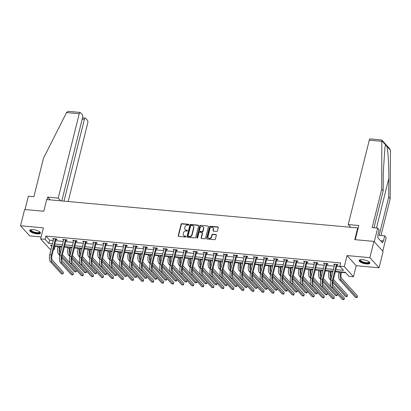 <?xml version="1.0" encoding="UTF-8"?>
<svg xmlns="http://www.w3.org/2000/svg" width="411" height="411" viewBox="0 0 411 411"><rect width="100%" height="100%" fill="white"/><g stroke="black" fill="none" stroke-linecap="round" stroke-linejoin="round"><path stroke-width="0.62" d="M188.916 224.755A0.488 0.416 -42.1 0 0 188.587 224.267L181.878 223.656A0.694 0.591 -42.1 0 0 181.087 224.236L178.225 235.729A0.694 0.591 -42.1 0 0 178.693 236.428L185.402 237.039A0.488 0.416 -42.1 0 0 185.628 236.145L184.76 236.063A2.225 1.901 -42.1 0 1 183.619 235.513A2.225 1.901 -42.1 0 1 183.249 233.838L183.486 232.878A2.225 1.901 -42.1 0 1 186.019 231.023L186.887 231.1A0.488 0.416 -42.1 0 0 187.108 230.206L186.24 230.129A2.225 1.901 -42.1 0 1 185.099 229.574A2.225 1.901 -42.1 0 1 184.729 227.9L184.965 226.944A2.225 1.901 -42.1 0 1 187.498 225.084L188.366 225.161A0.488 0.416 -42.1 0 0 188.916 224.755M188.921 224.56A0.488 0.416 -42.1 0 0 188.834 224.545L182.124 223.933A0.694 0.591 -42.1 0 0 181.333 224.514L178.472 236.001A0.694 0.591 -42.1 0 0 178.487 236.366M185.962 236.438A0.488 0.416 -42.1 0 0 185.875 236.417L184.76 236.063M187.442 230.499A0.488 0.416 -42.1 0 0 187.354 230.479L186.24 230.129M362.559 259.675A5.523 1.778 -166 0 0 359.132 260.471A5.523 1.778 -166 0 0 366.422 263.944A5.523 1.778 -166 0 0 369.849 263.143A5.523 1.778 -166 0 0 362.559 259.675M33.168 229.615A5.523 1.778 -166 0 0 29.741 230.412A5.523 1.778 -166 0 0 37.026 233.885A5.523 1.778 -166 0 0 40.458 233.083A5.523 1.778 -166 0 0 33.168 229.615M216.654 231.434A0.694 0.591 -42.1 0 0 217.445 230.854L218.251 227.627A0.694 0.591 -42.1 0 0 217.779 226.934L210.329 226.256A0.694 0.591 -42.1 0 0 209.538 226.836L206.671 238.323A0.694 0.591 -42.1 0 0 207.144 239.022L214.593 239.7A0.694 0.591 -42.1 0 0 215.385 239.12L216.356 235.226A0.694 0.591 -42.1 0 0 215.883 234.532L212.693 234.239A0.694 0.591 -42.1 0 0 211.906 234.82L211.424 236.751A1.86 1.587 -42.1 0 1 210.088 238.2A1.86 1.587 -42.1 0 1 208.356 237.846A1.86 1.587 -42.1 0 1 208.043 236.443L209.929 228.876A1.86 1.587 -42.1 0 1 211.264 227.427A1.86 1.587 -42.1 0 1 213.001 227.786A1.86 1.587 -42.1 0 1 213.309 229.189L212.996 230.448A0.694 0.591 -42.1 0 0 213.468 231.141L216.654 231.434M373.938 241.396L383.093 251.522L379.04 267.782L369.885 257.656L373.938 241.396L354.77 239.644L357.688 227.935L46.695 199.556L43.777 211.264L24.603 209.518L20.55 225.778L43.386 227.858L40.632 238.914L45.133 239.325L45.945 236.073L340.596 262.963L339.784 266.215L344.29 266.626L353.445 276.752L348.939 276.341L345.23 272.236L335.433 271.342M369.885 257.656L347.048 255.57L344.29 266.626M198.611 225.839A0.694 0.591 -42.1 0 0 198.138 225.141L190.689 224.463A0.694 0.591 -42.1 0 0 189.897 225.043L187.031 236.536A0.694 0.591 -42.1 0 0 187.503 237.229L194.958 237.907A0.694 0.591 -42.1 0 0 195.744 237.327L198.611 225.839M200.506 225.356L207.961 226.04A0.694 0.591 -42.1 0 1 208.434 226.733L205.567 238.226A0.694 0.591 -42.1 0 1 204.776 238.806L201.585 238.514A0.694 0.591 -42.1 0 1 201.113 237.82L202.274 233.16A0.694 0.591 -42.1 0 0 201.801 232.462L199.689 232.272A0.694 0.591 -42.1 0 0 198.898 232.852L197.686 237.702A0.488 0.416 -42.1 0 1 196.802 237.62L199.715 225.937A0.694 0.591 -42.1 0 1 200.506 225.356L207.961 226.04M20.55 225.778L29.705 235.904L41.126 236.942M358.073 228.362L357.688 227.935M45.945 236.073L49.659 240.183L53.281 240.512M55.66 240.728L63.315 241.427M65.698 241.642L73.353 242.341M75.732 242.562L83.387 243.261M85.771 243.476L93.425 244.175M95.804 244.391L103.459 245.09M105.843 245.31L113.498 246.009M115.876 246.225L123.531 246.924M125.915 247.139L133.57 247.838M135.949 248.054L143.603 248.753M145.987 248.974L153.642 249.672M156.021 249.888L163.681 250.587M166.059 250.802L173.714 251.501M176.093 251.717L183.753 252.416M186.132 252.637L193.787 253.335M196.165 253.551L203.825 254.25M206.204 254.466L213.859 255.164M216.237 255.385L223.897 256.084M226.276 256.3L233.931 256.998M236.31 257.214L243.97 257.913M246.348 258.129L254.003 258.827M256.382 259.048L264.042 259.747M266.42 259.963L274.075 260.661M276.454 260.877L284.114 261.576M286.493 261.792L294.148 262.49M296.526 262.711L304.186 263.41M306.565 263.626L314.22 264.324M316.598 264.54L324.258 265.239M326.637 265.46L334.292 266.158M336.671 266.374L340.221 266.698M56.066 239.449L57.108 239.541L56.487 238.858L52.629 238.508L53.6 239.223M66.099 240.363L67.142 240.461L66.525 239.772L62.667 239.423L63.638 240.137M76.138 241.278L77.181 241.375L76.559 240.692L72.701 240.337L73.672 241.057M86.171 242.197L87.214 242.29L86.598 241.606L82.739 241.252L83.71 241.971M96.21 243.112L97.253 243.204L96.631 242.521L92.773 242.171L93.744 242.886M106.244 244.026L107.286 244.124L106.67 243.435L102.812 243.086L103.783 243.8M116.282 244.941L117.325 245.038L116.709 244.355L112.845 244L113.821 244.72M126.316 245.86L127.359 245.953L126.742 245.269L122.884 244.915L123.855 245.634M136.354 246.775L137.397 246.867L136.781 246.184L132.917 245.835L133.894 246.549M146.388 247.689L147.431 247.787L146.814 247.103L142.956 246.749L143.927 247.463M156.427 248.604L157.47 248.701L156.853 248.018L152.99 247.663L153.966 248.383M166.46 249.523L167.503 249.616L166.887 248.932L163.028 248.583L163.999 249.297M176.499 250.438L177.542 250.535L176.925 249.847L173.062 249.498L174.038 250.212M186.532 251.352L187.575 251.45L186.959 250.767L183.101 250.412L184.071 251.131M196.571 252.272L197.614 252.364L196.997 251.681L193.134 251.327L194.11 252.046M206.605 253.186L207.647 253.279L207.031 252.595L203.173 252.246L204.144 252.96M216.643 254.101L217.686 254.198L217.07 253.51L213.206 253.161L214.182 253.875M226.677 255.015L227.725 255.113L227.103 254.43L223.245 254.075L224.216 254.794M236.715 255.935L237.758 256.027L237.142 255.344L233.278 254.99L234.255 255.709M246.749 256.849L247.797 256.942L247.175 256.259L243.317 255.909L244.288 256.623M256.788 257.764L257.831 257.861L257.214 257.178L253.351 256.824L254.327 257.538M266.821 258.678L267.869 258.776L267.248 258.093L263.389 257.738L264.36 258.457M276.86 259.598L277.903 259.69L277.286 259.007L273.423 258.658L274.399 259.372M286.893 260.512L287.941 260.61L287.32 259.922L283.462 259.572L284.433 260.286M296.932 261.427L297.975 261.524L297.358 260.841L293.495 260.487L294.471 261.206M306.966 262.346L308.014 262.439L307.392 261.756L303.534 261.401L304.505 262.12M317.004 263.261L318.047 263.353L317.431 262.67L313.567 262.321L314.543 263.035M327.038 264.175L328.086 264.273L327.464 263.585L323.606 263.235L324.577 263.949M337.077 265.09L338.119 265.187L337.503 264.504L333.64 264.15L334.616 264.869M54.663 245.721L55.1 246.199L58.105 246.477M60.484 246.692L61.969 246.831M64.352 247.047L68.144 247.391M70.522 247.607L72.007 247.746M74.386 247.961L78.177 248.306M80.556 248.527L82.041 248.66M84.425 248.876L88.216 249.225M90.595 249.441L92.079 249.575M94.458 249.796L98.25 250.14M100.628 250.356L102.113 250.494M104.497 250.71L108.288 251.054M110.667 251.275L112.152 251.409M114.53 251.624L118.322 251.974M120.7 252.19L122.185 252.323M124.569 252.539L128.36 252.888M130.739 253.104L132.224 253.238M134.603 253.459L138.394 253.803M140.773 254.019L142.257 254.157M144.641 254.373L148.433 254.717M150.811 254.938L152.296 255.072M154.675 255.288L158.466 255.637M160.845 255.853L162.33 255.986M164.713 256.207L168.505 256.551M170.884 256.767L172.368 256.906M174.747 257.122L178.538 257.466M180.922 257.682L182.402 257.82M184.786 258.036L188.577 258.38M190.956 258.601L192.44 258.735M194.819 258.951L198.611 259.3M200.994 259.516L202.474 259.649M204.858 259.87L208.649 260.214M211.028 260.43L212.513 260.569M214.891 260.785L218.683 261.129M221.067 261.35L222.546 261.483M224.93 261.699L228.722 262.048M231.1 262.264L232.585 262.398M234.964 262.614L238.755 262.963M241.139 263.179L242.618 263.312M245.002 263.533L248.794 263.877M251.172 264.093L252.657 264.232M255.036 264.448L258.827 264.792M261.211 265.013L262.691 265.146M265.074 265.362L268.866 265.712M271.245 265.927L272.729 266.061M275.108 266.282L278.899 266.626M281.283 266.842L282.763 266.98M285.147 267.196L288.938 267.54M291.317 267.756L292.802 267.895M295.18 268.111L298.972 268.455M301.355 268.676L302.84 268.809M305.219 269.025L309.01 269.375M311.389 269.59L312.874 269.724M315.252 269.945L319.044 270.289M321.428 270.505L322.912 270.644M325.291 270.859L329.083 271.203M331.461 271.424L332.946 271.558M335.325 271.774L339.116 272.123M341.5 272.339L345.661 272.719M347.048 255.57L356.198 265.696L379.04 267.782M356.198 265.696L353.445 276.752M55.1 246.199L54.288 249.456L53.502 249.385M51.123 249.164L49.788 249.045L40.632 238.914M335.864 269.626L343.498 270.32L339.784 266.215M45.133 239.325L48.847 243.435L52.469 243.764M54.848 243.98L62.508 244.679M64.887 244.894L72.541 245.593M74.92 245.814L82.58 246.513M84.959 246.728L92.614 247.427M94.992 247.643L102.652 248.342M105.031 248.563L112.686 249.261M115.065 249.477L122.725 250.176M125.103 250.391L132.758 251.09M135.137 251.306L142.797 252.005M145.175 252.226L152.83 252.924M155.209 253.14L162.869 253.839M165.248 254.055L172.903 254.753M175.281 254.969L182.941 255.668M185.32 255.889L192.975 256.587M195.353 256.803L203.013 257.502M205.392 257.718L213.047 258.416M215.426 258.637L223.086 259.336M225.464 259.552L233.119 260.25M235.498 260.466L243.158 261.165M245.537 261.381L253.191 262.079M255.575 262.3L263.23 262.999M265.609 263.215L273.264 263.913M275.647 264.129L283.302 264.828M285.681 265.044L293.336 265.742M295.72 265.963L303.375 266.662M305.753 266.878L313.408 267.576M315.792 267.792L323.447 268.491M325.825 268.712L333.48 269.411M52.043 245.48L50.579 245.346L51.75 246.646M53.661 248.758L54.288 249.456M333.054 271.126L325.399 270.428M323.015 270.212L315.36 269.513M312.982 269.292L305.327 268.594M302.943 268.378L295.288 267.679M292.909 267.463L285.255 266.765M282.871 266.549L275.216 265.85M272.837 265.629L265.182 264.931M262.799 264.715L255.144 264.016M252.765 263.8L245.11 263.102M242.726 262.886L235.071 262.187M232.693 261.966L225.038 261.268M222.654 261.052L214.999 260.353M212.621 260.137L204.966 259.439M202.582 259.223L194.927 258.524M192.548 258.303L184.893 257.605M182.51 257.389L174.855 256.69M172.476 256.474L164.821 255.776M162.437 255.555L154.783 254.856M152.404 254.64L144.744 253.941M142.365 253.726L134.71 253.027M132.332 252.811L124.672 252.113M122.293 251.892L114.638 251.193M112.26 250.977L104.6 250.278M102.221 250.063L94.566 249.364M92.187 249.148L84.527 248.45M82.149 248.229L74.494 247.53M72.115 247.314L64.455 246.615M62.076 246.4L54.422 245.701M49.659 240.183L48.847 243.435M53.245 239.192L53.399 238.575M63.284 240.106L63.438 239.495M73.322 241.021L73.471 240.409M83.356 241.94L83.51 241.324M93.395 242.855L93.544 242.238M103.428 243.769L103.582 243.158M113.467 244.684L113.616 244.072M123.5 245.603L123.654 244.987M133.539 246.518L133.688 245.901M143.573 247.432L143.727 246.821M153.611 248.347L153.76 247.735M163.645 249.266L163.799 248.65M173.683 250.181L173.832 249.564M183.717 251.095L183.871 250.484M193.756 252.015L193.905 251.398M203.789 252.929L203.943 252.313M213.828 253.844L213.977 253.233M223.861 254.758L224.016 254.147M233.9 255.678L234.049 255.061M243.934 256.592L244.088 255.976M253.972 257.507L254.121 256.896M264.006 258.421L264.16 257.81M274.045 259.341L274.194 258.725M284.078 260.255L284.232 259.639M294.117 261.17L294.271 260.559M304.15 262.084L304.304 261.473M314.189 263.004L314.343 262.388M324.222 263.919L324.377 263.307M334.261 264.833L334.415 264.222M185.099 229.574L185.346 229.852A2.225 1.901 -42.1 0 0 186.486 230.401M183.619 235.513L183.866 235.786A2.225 1.901 -42.1 0 0 185.007 236.34M198.595 225.475A0.694 0.591 -42.1 0 0 198.385 225.413L190.935 224.735A0.694 0.591 -42.1 0 0 190.144 225.315L187.277 236.808A0.694 0.591 -42.1 0 0 187.298 237.173M191.161 225.418A0.488 0.416 -42.1 0 0 190.606 225.824L188.089 235.914A0.488 0.416 -42.1 0 0 188.423 236.397L189.337 236.484A2.225 1.901 -42.1 0 0 191.865 234.624L193.586 227.73A2.225 1.901 -42.1 0 0 193.216 226.055A2.225 1.901 -42.1 0 0 192.076 225.5L191.161 225.418M188.171 236.279L188.418 236.551A0.488 0.416 -42.1 0 0 188.67 236.674L188.423 236.397M193.216 226.055L193.463 226.327A2.225 1.901 -42.1 0 1 193.833 228.002L192.117 234.897A2.225 1.901 -42.1 0 1 189.584 236.757L188.67 236.674M202.161 232.636L202.407 232.909A0.694 0.591 -42.1 0 1 202.525 233.433L201.359 238.092A0.694 0.591 -42.1 0 0 201.38 238.457M200.753 225.629A0.694 0.591 -42.1 0 0 199.962 226.214L197.049 237.897A0.488 0.416 -42.1 0 0 197.044 238.092M203.481 228.321A1.86 1.587 -42.1 0 0 203.173 226.923A1.86 1.587 -42.1 0 0 201.436 226.564A1.86 1.587 -42.1 0 0 200.106 228.013L199.438 230.679A0.694 0.591 -42.1 0 0 199.91 231.378L202.027 231.568A0.694 0.591 -42.1 0 0 202.818 230.987L203.481 228.321L203.728 228.598A1.86 1.587 -42.1 0 0 203.419 227.196L203.173 226.923M199.556 231.203L199.803 231.475A0.694 0.591 -42.1 0 0 200.157 231.65L199.91 231.378M203.728 228.598L203.065 231.259A0.694 0.591 -42.1 0 1 202.274 231.84L200.157 231.65M213.001 227.786L213.247 228.059A1.86 1.587 -42.1 0 1 213.556 229.461L213.242 230.72A0.694 0.591 -42.1 0 0 213.258 231.085M208.356 237.846L208.603 238.118A1.86 1.587 -42.1 0 0 210.334 238.472A1.86 1.587 -42.1 0 0 211.67 237.024L211.424 236.751M216.34 234.861A0.694 0.591 -42.1 0 0 216.129 234.804L212.944 234.511A0.694 0.591 -42.1 0 0 212.153 235.092L211.67 237.024M218.231 227.268A0.694 0.591 -42.1 0 0 218.025 227.206L210.576 226.528A0.694 0.591 -42.1 0 0 209.785 227.108L206.918 238.601A0.694 0.591 -42.1 0 0 206.939 238.966M60.592 246.261L60.155 248.018A3.54 1.449 95.2 0 0 60.535 252.58M60.129 254.209A5.312 2.173 -84.8 0 1 59.538 247.33L59.821 246.194M59.811 255.488L58.568 254.116A5.312 2.173 -84.8 0 1 57.93 247.186L58.213 246.045M62.441 254.697L76.528 270.274L76.122 271.902L62.035 256.32M76.122 271.902L74.514 271.753L61.794 257.687M53.671 238.601L49.736 254.717L51.344 254.866L55.444 238.765M56.461 238.858L55.932 239.644L51.966 255.55A3.54 1.449 95.2 0 0 52.392 260.173L63.386 272.334L62.981 273.962L51.986 261.797A5.312 2.173 -84.8 0 1 51.344 254.866M62.981 273.962L61.373 273.813L50.378 261.653A5.312 2.173 -84.8 0 1 49.736 254.717M55.932 239.644L55.31 238.961M39.754 231.871A4.778 1.541 14 0 1 38.845 233.027A4.778 1.541 14 0 1 32.849 232.061A4.778 1.541 14 0 1 30.928 229.667M31.118 229.636A4.423 1.428 -166 0 0 31.015 229.831A4.423 1.428 -166 0 0 33.712 231.907A4.423 1.428 -166 0 0 38.66 232.569A4.423 1.428 -166 0 0 39.605 231.974A4.423 1.428 -166 0 0 39.605 231.753M29.895 230.134A5.487 1.767 -166 0 0 33.574 232.59A5.487 1.767 -166 0 0 39.384 233.294A5.487 1.767 -166 0 0 40.453 232.77M369.15 261.93A4.778 1.541 14 0 1 368.235 263.086A4.778 1.541 14 0 1 362.245 262.12A4.778 1.541 14 0 1 360.324 259.726M360.509 259.695A4.423 1.428 -166 0 0 360.406 259.891A4.423 1.428 -166 0 0 363.103 261.966A4.423 1.428 -166 0 0 368.05 262.629A4.423 1.428 -166 0 0 368.996 262.033A4.423 1.428 -166 0 0 368.996 261.812M359.286 260.194A5.487 1.767 -166 0 0 362.964 262.65A5.487 1.767 -166 0 0 368.775 263.353A5.487 1.767 -166 0 0 369.843 262.829M66.546 112.568L66.798 112.136L68.786 111.391L80.181 112.434A2.122 0.868 95.2 0 0 79.246 113.729L66.546 112.568L43.443 158.358L33.877 196.73L28.344 196.227L25.02 209.553M68.185 201.518L87.733 123.115A2.122 0.868 95.2 0 0 87.476 120.341L85.596 118.26A2.122 0.868 95.2 0 0 85.303 118.101A2.122 0.868 95.2 0 0 84.368 119.39L82.174 119.195M63.988 201.133L84.368 119.39M61.794 200.933L82.611 117.448A2.122 0.868 95.2 0 0 82.354 114.679L80.474 112.599A2.122 0.868 95.2 0 0 80.181 112.434M60.694 200.835L58.213 198.087L79.246 113.729M50.147 199.874L47.661 197.126L58.213 198.087M47.049 199.587L47.661 197.126M381.716 189.224L372.145 227.602L377.678 228.105L379.137 229.718L377.776 235.184L378.171 235.621L377.683 237.573L382.461 242.855L382.949 240.903L383.345 241.339L384.706 235.878L379.173 235.375L388.739 196.997L390.198 198.611L390.45 150.739L389.756 148.823L381.834 140.059L381.716 189.224L383.175 190.843L373.969 227.766M388.739 196.997L388.837 178.4C388.981 165.273 387.943 149.234 386.751 146.167L385.672 144.975L384.994 146.645L383.273 172.24L383.175 190.843M384.706 235.878L386.165 237.491L382.759 251.152L374.272 241.766L377.678 228.105M390.198 198.611L380.992 235.539M355.248 239.69L358.782 225.516L348.23 224.555L369.263 140.192A2.122 0.868 -84.8 0 1 370.198 138.897L381.834 140.059M348.23 224.555L350.717 227.304M382.949 240.903L380.494 240.682M70.63 247.181L70.194 248.932A3.54 1.449 95.2 0 0 70.574 253.5M70.168 255.123A5.312 2.173 -84.8 0 1 69.572 248.249L69.86 247.109M69.844 256.407L68.606 255.031A5.312 2.173 -84.8 0 1 67.964 248.1L68.252 246.96M72.48 255.611L86.562 271.193L86.156 272.817L72.074 257.235M86.156 272.817L84.548 272.668L71.833 258.601M80.664 248.095L80.227 249.847A3.54 1.449 95.2 0 0 80.607 254.414M80.202 256.043A5.312 2.173 -84.8 0 1 79.611 249.164L79.893 248.023M79.883 257.322L78.64 255.945A5.312 2.173 -84.8 0 1 78.003 249.015L78.285 247.879M82.513 256.526L96.6 272.108L96.195 273.731L82.108 258.154M96.195 273.731L94.587 273.587L81.866 259.516M63.71 239.515L59.775 255.637L61.383 255.781L65.483 239.68M66.5 239.772L65.966 240.558L61.999 256.464A3.54 1.449 95.2 0 0 62.426 261.088L73.425 273.253L73.019 274.877L62.02 262.711A5.312 2.173 -84.8 0 1 61.383 255.781M73.019 274.877L71.411 274.733L60.412 262.567A5.312 2.173 -84.8 0 1 59.775 255.637M65.966 240.558L65.349 239.875M73.744 240.435L69.808 256.551L71.416 256.7L75.516 240.594M76.533 240.687L76.004 241.478L72.038 257.384A3.54 1.449 95.2 0 0 72.464 262.002L83.459 274.168L83.053 275.796L72.059 263.631A5.312 2.173 -84.8 0 1 71.416 256.7M83.053 275.796L81.445 275.647L70.451 263.482A5.312 2.173 -84.8 0 1 69.808 256.551M76.004 241.478L75.383 240.789M90.703 249.009L90.266 250.761A3.54 1.449 95.2 0 0 90.646 255.329M90.24 256.957A5.312 2.173 -84.8 0 1 89.644 250.078L89.932 248.938M89.917 258.236L88.678 256.865A5.312 2.173 -84.8 0 1 88.036 249.934L88.324 248.794M92.552 257.44L106.634 273.022L106.228 274.651L92.146 259.069M106.228 274.651L104.62 274.502L91.905 260.435M100.736 249.924L100.299 251.681A3.54 1.449 95.2 0 0 100.68 256.243M100.274 257.872A5.312 2.173 -84.8 0 1 99.683 250.993L99.965 249.857M99.955 259.151L98.712 257.779A5.312 2.173 -84.8 0 1 98.075 250.849L98.357 249.708M102.586 258.36L116.673 273.937L116.267 275.565L102.18 259.983M116.267 275.565L114.659 275.416L101.938 261.35M110.775 250.844L110.338 252.595A3.54 1.449 95.2 0 0 110.718 257.163M110.312 258.786A5.312 2.173 -84.8 0 1 109.716 251.912L110.004 250.772M109.994 260.071L108.751 258.694A5.312 2.173 -84.8 0 1 108.108 251.763L108.396 250.623M112.624 259.274L126.706 274.856L126.3 276.48L112.218 260.898M126.3 276.48L124.692 276.336L111.977 262.264M83.782 241.349L79.847 257.466L81.455 257.615L85.555 241.509M86.572 241.601L86.038 242.392L82.072 258.298A3.54 1.449 95.2 0 0 82.498 262.917L93.497 275.082L93.091 276.711L82.092 264.545A5.312 2.173 -84.8 0 1 81.455 257.615M93.091 276.711L91.483 276.562L80.484 264.396A5.312 2.173 -84.8 0 1 79.847 257.466M86.038 242.392L85.421 241.709M93.816 242.264L89.881 258.385L91.489 258.529L95.588 242.428M96.606 242.521L96.076 243.307L92.11 259.213A3.54 1.449 95.2 0 0 92.537 263.836L103.531 276.002L103.125 277.625L92.131 265.46A5.312 2.173 -84.8 0 1 91.489 258.529M103.125 277.625L101.517 277.476L90.523 265.316A5.312 2.173 -84.8 0 1 89.881 258.385M96.076 243.307L95.455 242.624M103.855 243.178L99.919 259.3L101.527 259.444L105.627 243.343M106.644 243.435L106.11 244.221L102.144 260.132A3.54 1.449 95.2 0 0 102.57 264.751L113.57 276.916L113.164 278.54L102.164 266.374A5.312 2.173 -84.8 0 1 101.527 259.444M113.164 278.54L111.556 278.396L100.556 266.23A5.312 2.173 -84.8 0 1 99.919 259.3M106.11 244.221L105.493 243.538M120.808 251.758L120.372 253.51A3.54 1.449 95.2 0 0 120.752 258.077M120.346 259.706A5.312 2.173 -84.8 0 1 119.755 252.827L120.038 251.686M120.027 260.985L118.784 259.613A5.312 2.173 -84.8 0 1 118.147 252.678L118.43 251.542M122.658 260.189L136.745 275.771L136.339 277.394L122.252 261.817M136.339 277.394L134.731 277.25L122.01 263.184M113.888 244.098L109.953 260.214L111.561 260.363L115.661 244.257M116.678 244.35L116.149 245.141L112.182 261.047A3.54 1.449 95.2 0 0 112.609 265.665L123.603 277.831L123.197 279.459L112.203 267.294A5.312 2.173 -84.8 0 1 111.561 260.363M123.197 279.459L121.589 279.31L110.595 267.145A5.312 2.173 -84.8 0 1 109.953 260.214M116.149 245.141L115.527 244.453M130.847 252.673L130.41 254.424A3.54 1.449 95.2 0 0 130.79 258.992M130.385 260.62A5.312 2.173 -84.8 0 1 129.789 253.741L130.076 252.606M130.066 261.899L128.823 260.528A5.312 2.173 -84.8 0 1 128.181 253.597L128.468 252.457M132.696 261.108L146.778 276.685L146.373 278.314L132.291 262.732M146.373 278.314L144.764 278.165L132.049 264.098M123.927 245.013L119.991 261.129L121.599 261.278L125.699 245.172M126.716 245.269L126.182 246.055L122.216 261.961A3.54 1.449 95.2 0 0 122.642 266.58L133.642 278.745L133.236 280.374L122.237 268.208A5.312 2.173 -84.8 0 1 121.599 261.278M133.236 280.374L131.628 280.225L120.629 268.059A5.312 2.173 -84.8 0 1 119.991 261.129M126.182 246.055L125.566 245.372M140.881 253.592L140.444 255.344A3.54 1.449 95.2 0 0 140.824 259.911M140.418 261.535A5.312 2.173 -84.8 0 1 139.827 254.661L140.11 253.52M140.1 262.819L138.856 261.442A5.312 2.173 -84.8 0 1 138.219 254.512L138.502 253.371M142.73 262.023L156.817 277.6L156.411 279.228L142.324 263.646M156.411 279.228L154.803 279.079L142.083 265.013M133.96 245.927L130.025 262.048L131.638 262.192L135.733 246.091M136.75 246.184L136.221 246.97L132.255 262.876A3.54 1.449 95.2 0 0 132.681 267.499L143.675 279.665L143.269 281.288L132.275 269.123A5.312 2.173 -84.8 0 1 131.638 262.192M143.269 281.288L141.661 281.145L130.667 268.979A5.312 2.173 -84.8 0 1 130.025 262.048M136.221 246.97L135.599 246.287M150.919 254.507L150.483 256.259A3.54 1.449 95.2 0 0 150.863 260.826M150.457 262.449A5.312 2.173 -84.8 0 1 149.861 255.575L150.149 254.435M150.138 263.734L148.895 262.357A5.312 2.173 -84.8 0 1 148.253 255.426L148.541 254.291M152.769 262.937L166.851 278.519L166.445 280.143L152.363 264.566M166.445 280.143L164.837 279.999L152.121 265.927M143.999 246.847L140.064 262.963L141.672 263.107L145.771 247.006M146.789 247.098L146.254 247.884L142.288 263.795A3.54 1.449 95.2 0 0 142.715 268.414L153.714 280.579L153.308 282.203L142.309 270.042A5.312 2.173 -84.8 0 1 141.672 263.107M153.308 282.203L151.7 282.059L140.701 269.893A5.312 2.173 -84.8 0 1 140.064 262.963M146.254 247.884L145.638 247.201M160.953 255.421L160.516 257.173A3.54 1.449 95.2 0 0 160.896 261.74M160.49 263.369A5.312 2.173 -84.8 0 1 159.9 256.49L160.182 255.349M160.172 264.648L158.929 263.276A5.312 2.173 -84.8 0 1 158.292 256.346L158.574 255.205M162.802 263.852L176.889 279.434L176.483 281.062L162.396 265.48M176.483 281.062L174.875 280.913L162.16 266.847M154.033 247.761L150.097 263.877L151.71 264.026L155.805 247.92M156.822 248.013L156.293 248.804L152.327 264.71A3.54 1.449 95.2 0 0 152.753 269.328L163.748 281.494L163.342 283.122L152.347 270.957A5.312 2.173 -84.8 0 1 151.71 264.026M163.342 283.122L161.734 282.974L150.739 270.808A5.312 2.173 -84.8 0 1 150.097 263.877M156.293 248.804L155.671 248.121M170.991 256.336L170.555 258.093A3.54 1.449 95.2 0 0 170.935 262.655M170.529 264.283A5.312 2.173 -84.8 0 1 169.933 257.404L170.221 256.269M170.211 265.563L168.967 264.191A5.312 2.173 -84.8 0 1 168.325 257.26L168.613 256.12M172.841 264.771L186.923 280.348L186.517 281.977L172.435 266.395M186.517 281.977L184.909 281.828L172.194 267.761M164.071 248.676L160.136 264.792L161.744 264.941L165.844 248.84M166.861 248.932L166.327 249.718L162.36 265.624A3.54 1.449 95.2 0 0 162.787 270.248L173.786 282.408L173.38 284.037L162.381 271.871A5.312 2.173 -84.8 0 1 161.744 264.941M173.38 284.037L171.772 283.888L160.773 271.722A5.312 2.173 -84.8 0 1 160.136 264.792M166.327 249.718L165.71 249.035M181.025 257.255L180.588 259.007A3.54 1.449 95.2 0 0 180.968 263.574M180.563 265.198A5.312 2.173 -84.8 0 1 179.972 258.324L180.254 257.183M180.244 266.482L179.001 265.105A5.312 2.173 -84.8 0 1 178.364 258.175L178.646 257.034M182.874 265.686L196.961 281.268L196.556 282.891L182.474 267.309M196.556 282.891L194.948 282.742L182.232 268.676M174.105 249.59L170.169 265.712L171.783 265.855L175.877 249.754M176.894 249.847L176.365 250.633L172.399 266.539A3.54 1.449 95.2 0 0 172.826 271.162L183.82 283.328L183.414 284.951L172.42 272.786A5.312 2.173 -84.8 0 1 171.783 265.855M183.414 284.951L181.806 284.808L170.812 272.642A5.312 2.173 -84.8 0 1 170.169 265.712M176.365 250.633L175.749 249.95M191.064 258.17L190.627 259.922A3.54 1.449 95.2 0 0 191.007 264.489M190.601 266.117A5.312 2.173 -84.8 0 1 190.005 259.238L190.293 258.098M190.283 267.397L189.039 266.02A5.312 2.173 -84.8 0 1 188.397 259.089L188.685 257.954M192.913 266.6L206.995 282.182L206.589 283.806L192.507 268.229M206.589 283.806L204.981 283.662L192.266 269.59M184.143 250.51L180.208 266.626L181.816 266.775L185.916 250.669M186.933 250.761L186.399 251.553L182.433 267.458A3.54 1.449 95.2 0 0 182.859 272.077L193.858 284.242L193.453 285.871L182.453 273.705A5.312 2.173 -84.8 0 1 181.816 266.775M193.453 285.871L191.845 285.722L180.845 273.556A5.312 2.173 -84.8 0 1 180.208 266.626M186.399 251.553L185.782 250.864M201.097 259.084L200.66 260.836A3.54 1.449 95.2 0 0 201.041 265.403M200.635 267.032A5.312 2.173 -84.8 0 1 200.044 260.153L200.327 259.012M200.316 268.311L199.073 266.939A5.312 2.173 -84.8 0 1 198.436 260.009L198.719 258.868M202.947 267.515L217.034 283.097L216.628 284.725L202.546 269.143M216.628 284.725L215.02 284.576L202.304 270.51M194.182 251.424L190.247 267.54L191.855 267.689L195.949 251.583M196.967 251.676L196.437 252.467L192.471 268.373A3.54 1.449 95.2 0 0 192.898 272.991L203.892 285.157L203.486 286.786L192.492 274.62A5.312 2.173 -84.8 0 1 191.855 267.689M203.486 286.786L201.878 286.637L190.884 274.471A5.312 2.173 -84.8 0 1 190.247 267.54M196.437 252.467L195.821 251.784M211.136 259.999L210.699 261.756A3.54 1.449 95.2 0 0 211.079 266.318M210.673 267.946A5.312 2.173 -84.8 0 1 210.078 261.067L210.365 259.932M210.355 269.226L209.112 267.854A5.312 2.173 -84.8 0 1 208.469 260.923L208.757 259.783M212.985 268.434L227.067 284.011L226.661 285.64L212.579 270.058M226.661 285.64L225.053 285.491L212.338 271.424M204.216 252.339L200.28 268.46L201.888 268.604L205.988 252.503M207.005 252.595L206.471 253.382L202.505 269.287A3.54 1.449 95.2 0 0 202.931 273.911L213.931 286.077L213.525 287.7L202.525 275.534A5.312 2.173 -84.8 0 1 201.888 268.604M213.525 287.7L211.917 287.551L200.917 275.391A5.312 2.173 -84.8 0 1 200.28 268.46M206.471 253.382L205.854 252.698M221.169 260.918L220.733 262.67A3.54 1.449 95.2 0 0 221.113 267.237M220.707 268.861A5.312 2.173 -84.8 0 1 220.116 261.987L220.399 260.846M220.388 270.145L219.145 268.768A5.312 2.173 -84.8 0 1 218.508 261.838L218.791 260.697M223.019 269.349L237.106 284.931L236.7 286.554L222.618 270.972M236.7 286.554L235.092 286.41L222.377 272.339M214.254 253.253L210.319 269.375L211.927 269.518L216.022 253.417M217.039 253.51L216.51 254.296L212.544 270.207A3.54 1.449 95.2 0 0 212.97 274.825L223.964 286.991L223.558 288.614L212.564 276.449A5.312 2.173 -84.8 0 1 211.927 269.518M223.558 288.614L221.95 288.471L210.956 276.305A5.312 2.173 -84.8 0 1 210.319 269.375M216.51 254.296L215.893 253.613M231.208 261.833L230.771 263.585A3.54 1.449 95.2 0 0 231.152 268.152M230.746 269.78A5.312 2.173 -84.8 0 1 230.15 262.901L230.437 261.761M230.427 271.06L229.184 269.688A5.312 2.173 -84.8 0 1 228.542 262.752L228.829 261.617M233.058 270.263L247.139 285.845L246.734 287.469L232.652 271.892M246.734 287.469L245.126 287.325L232.41 273.258M224.288 254.173L220.353 270.289L221.961 270.438L226.06 254.332M227.078 254.424L226.543 255.216L222.577 271.121A3.54 1.449 95.2 0 0 223.003 275.74L234.003 287.906L233.597 289.534L222.603 277.368A5.312 2.173 -84.8 0 1 221.961 270.438M233.597 289.534L231.989 289.385L220.99 277.22A5.312 2.173 -84.8 0 1 220.353 270.289M226.543 255.216L225.927 254.527M241.242 262.747L240.805 264.499A3.54 1.449 95.2 0 0 241.185 269.066M240.779 270.695A5.312 2.173 -84.8 0 1 240.188 263.816L240.471 262.68M240.461 271.974L239.217 270.602A5.312 2.173 -84.8 0 1 238.58 263.672L238.863 262.531M243.091 271.183L257.178 286.76L256.772 288.388L242.69 272.806M256.772 288.388L255.164 288.239L242.449 274.173M234.327 255.087L230.391 271.203L231.999 271.352L236.094 255.246M237.111 255.339L236.582 256.13L232.616 272.036A3.54 1.449 95.2 0 0 233.042 276.654L244.036 288.82L243.631 290.449L232.636 278.283A5.312 2.173 -84.8 0 1 231.999 271.352M243.631 290.449L242.022 290.3L231.028 278.134A5.312 2.173 -84.8 0 1 230.391 271.203M236.582 256.13L235.965 255.447M251.28 263.667L250.844 265.419A3.54 1.449 95.2 0 0 251.224 269.986M250.818 271.609A5.312 2.173 -84.8 0 1 250.227 264.735L250.51 263.595M250.499 272.894L249.256 271.517A5.312 2.173 -84.8 0 1 248.614 264.586L248.902 263.446M253.13 272.097L267.212 287.674L266.806 289.303L252.724 273.721M266.806 289.303L265.198 289.154L252.482 275.087M244.36 256.002L240.425 272.123L242.033 272.267L246.132 256.166M247.15 256.259L246.615 257.045L242.654 272.95A3.54 1.449 95.2 0 0 243.076 277.574L254.075 289.74L253.669 291.363L242.675 279.197A5.312 2.173 -84.8 0 1 242.033 272.267M253.669 291.363L252.061 291.219L241.062 279.054A5.312 2.173 -84.8 0 1 240.425 272.123M246.615 257.045L245.999 256.361M261.314 264.581L260.877 266.333A3.54 1.449 95.2 0 0 261.257 270.9M260.851 272.524A5.312 2.173 -84.8 0 1 260.261 265.65L260.543 264.509M260.533 273.808L259.29 272.431A5.312 2.173 -84.8 0 1 258.653 265.501L258.935 264.365M263.168 273.012L277.25 288.594L276.844 290.217L262.763 274.64M276.844 290.217L275.236 290.074L262.521 276.002M254.399 256.921L250.463 273.038L252.071 273.181L256.166 257.081M257.183 257.173L256.654 257.959L252.688 273.87A3.54 1.449 95.2 0 0 253.114 278.488L264.109 290.654L263.703 292.278L252.708 280.117A5.312 2.173 -84.8 0 1 252.071 273.181M263.703 292.278L262.095 292.134L251.1 279.968A5.312 2.173 -84.8 0 1 250.463 273.038M256.654 257.959L256.038 257.276M271.352 265.496L270.916 267.248A3.54 1.449 95.2 0 0 271.296 271.815M270.89 273.443A5.312 2.173 -84.8 0 1 270.299 266.564L270.582 265.424M270.572 274.723L269.328 273.351A5.312 2.173 -84.8 0 1 268.686 266.42L268.974 265.28M273.202 273.926L287.284 289.508L286.878 291.132L272.796 275.555M286.878 291.132L285.27 290.988L272.555 276.922M264.432 257.836L260.497 273.952L262.105 274.101L266.205 257.995M267.222 258.087L266.688 258.879L262.727 274.784A3.54 1.449 95.2 0 0 263.148 279.403L274.147 291.569L273.741 293.197L262.747 281.032A5.312 2.173 -84.8 0 1 262.105 274.101M273.741 293.197L272.133 293.048L261.134 280.883A5.312 2.173 -84.8 0 1 260.497 273.952M266.688 258.879L266.071 258.195M281.391 266.41L280.949 268.167A3.54 1.449 95.2 0 0 281.33 272.729M280.924 274.358A5.312 2.173 -84.8 0 1 280.333 267.479L280.615 266.343M280.605 275.637L279.362 274.265A5.312 2.173 -84.8 0 1 278.725 267.335L279.007 266.194M283.241 274.846L297.323 290.423L296.917 292.051L282.835 276.469M296.917 292.051L295.309 291.902L282.593 277.836M274.471 258.75L270.536 274.867L272.144 275.016L276.238 258.915M277.255 259.007L276.726 259.793L272.76 275.699A3.54 1.449 95.2 0 0 273.187 280.323L284.181 292.483L283.78 294.112L272.781 281.946A5.312 2.173 -84.8 0 1 272.144 275.016M283.78 294.112L282.167 293.963L271.173 281.797A5.312 2.173 -84.8 0 1 270.536 274.867M276.726 259.793L276.11 259.11M291.425 267.33L290.988 269.082A3.54 1.449 95.2 0 0 291.368 273.649M290.962 275.272A5.312 2.173 -84.8 0 1 290.372 268.398L290.654 267.258M290.644 276.557L289.401 275.18A5.312 2.173 -84.8 0 1 288.758 268.249L289.046 267.109M293.274 275.76L307.356 291.342L306.95 292.966L292.868 277.384M306.95 292.966L305.342 292.817L292.627 278.75M284.504 259.665L280.569 275.786L282.177 275.93L286.277 259.829M287.294 259.922L286.765 260.708L282.799 276.613A3.54 1.449 95.2 0 0 283.22 281.237L294.219 293.403L293.814 295.026L282.819 282.86A5.312 2.173 -84.8 0 1 282.177 275.93M293.814 295.026L292.206 294.882L281.211 282.717A5.312 2.173 -84.8 0 1 280.569 275.786M286.765 260.708L286.143 260.024M301.463 268.244L301.022 269.996A3.54 1.449 95.2 0 0 301.402 274.563M300.996 276.192A5.312 2.173 -84.8 0 1 300.405 269.313L300.688 268.172M300.677 277.471L299.434 276.094A5.312 2.173 -84.8 0 1 298.797 269.164L299.08 268.029M303.313 276.675L317.395 292.257L316.989 293.88L302.907 278.304M316.989 293.88L315.381 293.737L302.666 279.665M294.543 260.584L290.608 276.701L292.216 276.85L296.31 260.744M297.328 260.836L296.799 261.627L292.832 277.533A3.54 1.449 95.2 0 0 293.259 282.152L304.253 294.317L303.852 295.946L292.853 283.78A5.312 2.173 -84.8 0 1 292.216 276.85M303.852 295.946L302.239 295.797L291.245 283.631A5.312 2.173 -84.8 0 1 290.608 276.701M296.799 261.627L296.182 260.939M311.497 269.159L311.06 270.911A3.54 1.449 95.2 0 0 311.44 275.478M311.035 277.106A5.312 2.173 -84.8 0 1 310.444 270.227L310.726 269.087M310.716 278.386L309.473 277.014A5.312 2.173 -84.8 0 1 308.836 270.084L309.118 268.943M313.346 277.589L327.428 293.171L327.022 294.8L312.941 279.218M327.022 294.8L325.414 294.651L312.699 280.585M304.577 261.499L300.641 277.615L302.249 277.764L306.349 261.658M307.366 261.75L306.837 262.542L302.871 278.447A3.54 1.449 95.2 0 0 303.297 283.066L314.292 295.232L313.886 296.86L302.892 284.695A5.312 2.173 -84.8 0 1 302.249 277.764M313.886 296.86L312.278 296.711L301.284 284.546A5.312 2.173 -84.8 0 1 300.641 277.615M306.837 262.542L306.216 261.858M321.536 270.073L321.094 271.83A3.54 1.449 95.2 0 0 321.474 276.392M321.068 278.021A5.312 2.173 -84.8 0 1 320.477 271.142L320.76 270.006M320.75 279.3L319.506 277.928A5.312 2.173 -84.8 0 1 318.869 270.998L319.152 269.857M323.385 278.509L337.467 294.086L337.061 295.715L322.979 280.132M337.061 295.715L335.453 295.566L322.738 281.499M314.615 262.413L310.68 278.535L312.288 278.679L316.383 262.578M317.4 262.67L316.871 263.456L312.905 279.362A3.54 1.449 95.2 0 0 313.331 283.986L324.325 296.151L323.925 297.775L312.925 285.609A5.312 2.173 -84.8 0 1 312.288 278.679M323.925 297.775L322.311 297.626L311.317 285.465A5.312 2.173 -84.8 0 1 310.68 278.535M316.871 263.456L316.254 262.773M331.569 270.993L331.132 272.745A3.54 1.449 95.2 0 0 331.513 277.312M331.107 278.935A5.312 2.173 -84.8 0 1 330.516 272.061L330.798 270.921M330.788 280.22L329.545 278.843A5.312 2.173 -84.8 0 1 328.908 271.912L329.19 270.772M333.419 279.423L347.5 295.006L347.1 296.629L333.013 281.047M347.1 296.629L345.487 296.485L332.771 282.414M324.649 263.328L320.714 279.449L322.322 279.593L326.421 263.492M327.439 263.585L326.909 264.371L322.943 280.281A3.54 1.449 95.2 0 0 323.37 284.9L334.364 297.066L333.958 298.689L322.964 286.524A5.312 2.173 -84.8 0 1 322.322 279.593M333.958 298.689L332.35 298.545L321.356 286.38A5.312 2.173 -84.8 0 1 320.714 279.449M326.909 264.371L326.288 263.687M341.608 271.907L341.166 273.659A3.54 1.449 95.2 0 0 341.592 278.283L357.539 295.92L357.133 297.543L341.192 279.906A5.312 2.173 -84.8 0 1 340.549 272.976L340.832 271.835M357.133 297.543L355.525 297.4L339.578 279.757A5.312 2.173 -84.8 0 1 338.941 272.827L339.224 271.692M334.688 264.247L330.752 280.364L332.36 280.513L336.455 264.407M337.472 264.499L336.943 265.29L332.977 281.196A3.54 1.449 95.2 0 0 333.403 285.815L344.397 297.98L343.997 299.609L332.997 287.443A5.312 2.173 -84.8 0 1 332.36 280.513M343.997 299.609L342.384 299.46L331.389 287.294A5.312 2.173 -84.8 0 1 330.752 280.364M336.943 265.29L336.326 264.602M188.834 224.545L188.587 224.267M185.875 236.417L185.628 236.145M187.354 230.479L187.108 230.206M178.472 236.001L178.225 235.729M181.333 224.514L181.087 224.236M182.124 223.933L181.878 223.656M187.277 236.808L187.031 236.536M190.144 225.315L189.897 225.043M190.935 224.735L190.689 224.463M198.385 225.413L198.138 225.141M189.584 236.757L189.337 236.484M192.117 234.897L191.865 234.624M193.833 228.002L193.586 227.73M201.359 238.092L201.113 237.82M202.525 233.433L202.274 233.16M197.049 237.897L196.802 237.62M199.962 226.214L199.715 225.937M202.274 231.84L202.027 231.568M203.065 231.259L202.818 230.987M213.242 230.72L212.996 230.448M213.556 229.461L213.309 229.189M212.153 235.092L211.906 234.82M212.944 234.511L212.693 234.239M216.129 234.804L215.883 234.532M206.918 238.601L206.671 238.323M209.785 227.108L209.538 226.836M210.576 226.528L210.329 226.256M218.025 227.206L217.779 226.934M57.93 247.186L59.538 247.33M58.568 254.116L60.119 254.255M50.378 261.653L51.986 261.797M390.429 150.236L386.751 146.167M385.672 144.975L381.989 140.901M381.963 141.353L369.263 140.192M376.471 227.997L388.837 178.4M67.964 248.1L69.572 248.249M68.606 255.031L70.153 255.174M78.003 249.015L79.611 249.164M78.64 255.945L80.191 256.089M60.412 262.567L62.02 262.711M70.451 263.482L72.059 263.631M88.036 249.934L89.644 250.078M88.678 256.865L90.225 257.003M98.075 250.849L99.683 250.993M98.712 257.779L100.263 257.923M108.108 251.763L109.716 251.912M108.751 258.694L110.297 258.838M80.484 264.396L82.092 264.545M90.523 265.316L92.131 265.46M100.556 266.23L102.164 266.374M118.147 252.678L119.755 252.827M118.784 259.613L120.336 259.752M110.595 267.145L112.203 267.294M128.181 253.597L129.789 253.741M128.823 260.528L130.369 260.666M120.629 268.059L122.237 268.208M138.219 254.512L139.827 254.661M138.856 261.442L140.408 261.586M130.667 268.979L132.275 269.123M148.253 255.426L149.861 255.575M148.895 262.357L150.441 262.501M140.701 269.893L142.309 270.042M158.292 256.346L159.9 256.49M158.929 263.276L160.48 263.415M150.739 270.808L152.347 270.957M168.325 257.26L169.933 257.404M168.967 264.191L170.514 264.33M160.773 271.722L162.381 271.871M178.364 258.175L179.972 258.324M179.001 265.105L180.552 265.249M170.812 272.642L172.42 272.786M188.397 259.089L190.005 259.238M189.039 266.02L190.586 266.164M180.845 273.556L182.453 273.705M198.436 260.009L200.044 260.153M199.073 266.939L200.625 267.078M190.884 274.471L192.492 274.62M208.469 260.923L210.078 261.067M209.112 267.854L210.658 267.993M200.917 275.391L202.525 275.534M218.508 261.838L220.116 261.987M219.145 268.768L220.697 268.912M210.956 276.305L212.564 276.449M228.542 262.752L230.15 262.901M229.184 269.688L230.73 269.827M220.99 277.22L222.603 277.368M238.58 263.672L240.188 263.816M239.217 270.602L240.769 270.741M231.028 278.134L232.636 278.283M248.614 264.586L250.227 264.735M249.256 271.517L250.802 271.661M241.062 279.054L242.675 279.197M258.653 265.501L260.261 265.65M259.29 272.431L260.841 272.575M251.1 279.968L252.708 280.117M268.686 266.42L270.299 266.564M269.328 273.351L270.875 273.49M261.134 280.883L262.747 281.032M278.725 267.335L280.333 267.479M279.362 274.265L280.913 274.404M271.173 281.797L272.781 281.946M288.758 268.249L290.372 268.398M289.401 275.18L290.952 275.324M281.211 282.717L282.819 282.86M298.797 269.164L300.405 269.313M299.434 276.094L300.986 276.238M291.245 283.631L292.853 283.78M308.836 270.084L310.444 270.227M309.473 277.014L311.024 277.153M301.284 284.546L302.892 284.695M318.869 270.998L320.477 271.142M319.506 277.928L321.058 278.067M311.317 285.465L312.925 285.609M328.908 271.912L330.516 272.061M329.545 278.843L331.096 278.987M321.356 286.38L322.964 286.524M338.941 272.827L340.549 272.976M339.578 279.757L341.192 279.906M331.389 287.294L332.997 287.443M85.303 118.101L82.513 117.844"/></g></svg>
